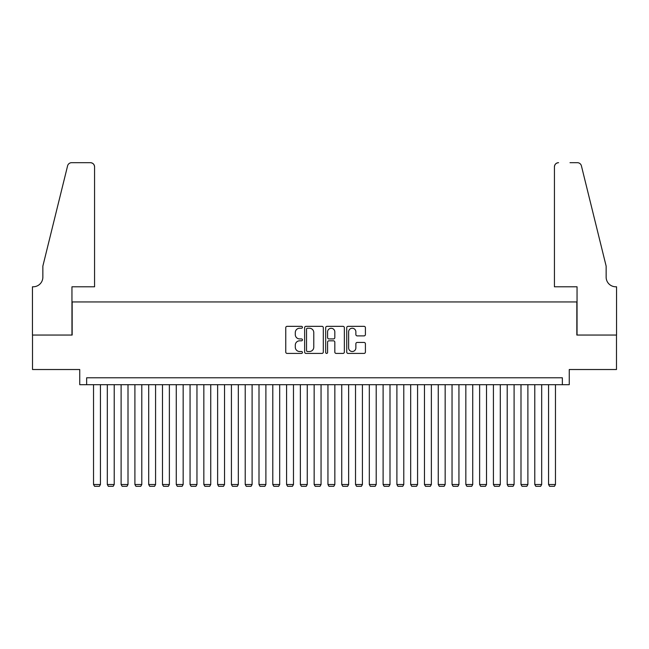 <?xml version="1.0" encoding="UTF-8"?>
<svg xmlns="http://www.w3.org/2000/svg" width="649" height="649" viewBox="0 0 649 649"><rect width="100%" height="100%" fill="white"/><g stroke="black" fill="none" stroke-linecap="round" stroke-linejoin="round"><path stroke-width="0.97" d="M302.442 327.291A0.949 0.949 0 0 0 301.493 326.342L287.109 326.342A1.355 1.355 0 0 0 285.755 327.696L285.755 352.058A1.355 1.355 0 0 0 287.109 353.413L301.493 353.413A0.949 0.949 0 0 0 302.442 352.464A0.949 0.949 0 0 0 301.493 351.515L299.627 351.515A4.332 4.332 0 0 1 295.295 347.183L295.295 345.154A4.332 4.332 0 0 1 299.627 340.822L301.493 340.822A0.949 0.949 0 0 0 302.442 339.873A0.949 0.949 0 0 0 301.493 338.924L299.627 338.924A4.332 4.332 0 0 1 295.295 334.6L295.295 332.564A4.332 4.332 0 0 1 299.627 328.232L301.493 328.232A0.949 0.949 0 0 0 302.442 327.291M364.057 335.882A1.355 1.355 0 0 0 365.411 334.527L365.411 327.696A1.355 1.355 0 0 0 364.057 326.342L348.083 326.342A1.355 1.355 0 0 0 346.728 327.696L346.728 352.058A1.355 1.355 0 0 0 348.083 353.413L364.057 353.413A1.355 1.355 0 0 0 365.411 352.058L365.411 343.8A1.355 1.355 0 0 0 364.057 342.445L357.218 342.445A1.355 1.355 0 0 0 355.863 343.8L355.863 347.896A3.618 3.618 0 0 1 352.245 351.515A3.618 3.618 0 0 1 348.627 347.896L348.627 331.858A3.618 3.618 0 0 1 352.245 328.232A3.618 3.618 0 0 1 355.863 331.858L355.863 334.527A1.355 1.355 0 0 0 357.218 335.882L364.057 335.882M562.359 384.687L569.254 384.687L569.254 369.524L616.485 369.524L616.485 335.046L576.839 335.046L576.839 301.955L72.161 301.955L72.161 335.046L32.515 335.046L32.515 369.524L79.746 369.524L79.746 384.687L562.359 384.687L562.359 377.791L86.641 377.791L86.641 384.687M323.316 327.696A1.355 1.355 0 0 0 321.961 326.342L305.987 326.342A1.355 1.355 0 0 0 304.641 327.696L304.641 352.058A1.355 1.355 0 0 0 305.987 353.413L321.961 353.413A1.355 1.355 0 0 0 323.316 352.058L323.316 327.696M327.039 326.342L343.013 326.342A1.355 1.355 0 0 1 344.359 327.696L344.359 352.058A1.355 1.355 0 0 1 343.013 353.413L336.174 353.413A1.355 1.355 0 0 1 334.819 352.058L334.819 342.177A1.355 1.355 0 0 0 333.464 340.822L328.929 340.822A1.355 1.355 0 0 0 327.583 342.177L327.583 352.464A0.949 0.949 0 0 1 326.634 353.413A0.949 0.949 0 0 1 325.684 352.464L325.684 327.696A1.355 1.355 0 0 1 327.039 326.342M307.48 328.232A0.949 0.949 0 0 0 306.531 329.181L306.531 350.565A0.949 0.949 0 0 0 307.48 351.515L309.443 351.515A4.332 4.332 0 0 0 313.775 347.183L313.775 332.564A4.332 4.332 0 0 0 309.443 328.232L307.48 328.232M334.819 331.923A3.618 3.618 0 0 0 331.201 328.305A3.618 3.618 0 0 0 327.583 331.923L327.583 337.577A1.355 1.355 0 0 0 328.929 338.924L333.464 338.924A1.355 1.355 0 0 0 334.819 337.577L334.819 331.923M100.433 384.687L100.433 484.519L93.537 484.519L93.537 384.687M100.433 484.519L99.394 486.312L94.567 486.312L93.537 484.519M94.567 286.785L94.567 166.825A4.137 4.137 0 0 0 90.43 162.688L71.609 162.688A4.137 4.137 0 0 0 67.593 165.836L42.858 266.106L42.858 277.131A9.654 9.654 0 0 1 33.204 286.785L32.45 286.785L32.45 335.046L71.958 335.046L71.958 286.785L94.567 286.785L94.567 166.825C94.308 164.327 92.929 162.948 90.43 162.688L78.991 162.688M67.593 165.836C68.648 163.564 68.648 163.564 67.593 165.836C68.648 163.564 68.648 163.564 67.593 165.836M42.858 277.131A9.654 9.654 0 0 1 33.204 286.785M554.433 286.785L554.433 166.825L554.433 286.785L577.042 286.785L577.042 335.046L616.55 335.046L616.55 286.785L615.796 286.785A9.654 9.654 0 0 1 606.142 277.131A9.654 9.654 0 0 0 615.796 286.785M598.556 235.36L581.407 165.836L606.142 266.106L606.142 277.131M570.009 162.688L577.391 162.688A4.137 4.137 0 0 1 581.407 165.836C580.352 163.564 580.352 163.564 581.407 165.836C580.352 163.564 580.352 163.564 581.407 165.836M558.57 162.688A4.137 4.137 0 0 0 554.433 166.825C554.692 164.327 556.071 162.948 558.57 162.688M114.216 384.687L114.216 484.519L107.32 484.519L107.32 384.687M114.216 484.519L113.186 486.312L108.359 486.312L107.32 484.519M128.007 384.687L128.007 484.519L121.112 484.519L121.112 384.687M128.007 484.519L126.977 486.312L122.15 486.312L121.112 484.519M141.798 384.687L141.798 484.519L134.903 484.519L134.903 384.687M141.798 484.519L140.76 486.312L135.933 486.312L134.903 484.519M155.582 384.687L155.582 484.519L148.694 484.519L148.694 384.687M155.582 484.519L154.551 486.312L149.724 486.312L148.694 484.519M169.373 384.687L169.373 484.519L162.477 484.519L162.477 384.687M169.373 484.519L168.342 486.312L163.516 486.312L162.477 484.519M183.164 384.687L183.164 484.519L176.268 484.519L176.268 384.687M183.164 484.519L182.126 486.312L177.307 486.312L176.268 484.519M196.955 384.687L196.955 484.519L190.06 484.519L190.06 384.687M196.955 484.519L195.917 486.312L191.09 486.312L190.06 484.519M210.738 384.687L210.738 484.519L203.843 484.519L203.843 384.687M210.738 484.519L209.708 486.312L204.881 486.312L203.843 484.519M224.53 384.687L224.53 484.519L217.634 484.519L217.634 384.687M224.53 484.519L223.499 486.312L218.672 486.312L217.634 484.519M238.321 384.687L238.321 484.519L231.425 484.519L231.425 384.687M238.321 484.519L237.283 486.312L232.456 486.312L231.425 484.519M252.104 384.687L252.104 484.519L245.217 484.519L245.217 384.687M252.104 484.519L251.074 486.312L246.247 486.312L245.217 484.519M265.895 384.687L265.895 484.519L259 484.519L259 384.687M265.895 484.519L264.865 486.312L260.038 486.312L259 484.519M279.687 384.687L279.687 484.519L272.791 484.519L272.791 384.687M279.687 484.519L278.648 486.312L273.829 486.312L272.791 484.519M293.478 384.687L293.478 484.519L286.582 484.519L286.582 384.687M293.478 484.519L292.439 486.312L287.612 486.312L286.582 484.519M307.261 384.687L307.261 484.519L300.365 484.519L300.365 384.687M307.261 484.519L306.231 486.312L301.404 486.312L300.365 484.519M321.052 384.687L321.052 484.519L314.157 484.519L314.157 384.687M321.052 484.519L320.022 486.312L315.195 486.312L314.157 484.519M334.843 384.687L334.843 484.519L327.948 484.519L327.948 384.687M334.843 484.519L333.805 486.312L328.978 486.312L327.948 484.519M348.635 384.687L348.635 484.519L341.739 484.519L341.739 384.687M348.635 484.519L347.596 486.312L342.769 486.312L341.739 484.519M362.418 384.687L362.418 484.519L355.522 484.519L355.522 384.687M362.418 484.519L361.388 486.312L356.561 486.312L355.522 484.519M376.209 384.687L376.209 484.519L369.313 484.519L369.313 384.687M376.209 484.519L375.171 486.312L370.352 486.312L369.313 484.519M390 384.687L390 484.519L383.105 484.519L383.105 384.687M390 484.519L388.962 486.312L384.135 486.312L383.105 484.519M403.783 384.687L403.783 484.519L396.896 484.519L396.896 384.687M403.783 484.519L402.753 486.312L397.926 486.312L396.896 484.519M417.575 384.687L417.575 484.519L410.679 484.519L410.679 384.687M417.575 484.519L416.544 486.312L411.717 486.312L410.679 484.519M431.366 384.687L431.366 484.519L424.47 484.519L424.47 384.687M431.366 484.519L430.328 486.312L425.501 486.312L424.47 484.519M445.157 384.687L445.157 484.519L438.262 484.519L438.262 384.687M445.157 484.519L444.119 486.312L439.292 486.312L438.262 484.519M458.94 384.687L458.94 484.519L452.045 484.519L452.045 384.687M458.94 484.519L457.91 486.312L453.083 486.312L452.045 484.519M472.732 384.687L472.732 484.519L465.836 484.519L465.836 384.687M472.732 484.519L471.693 486.312L466.874 486.312L465.836 484.519M486.523 384.687L486.523 484.519L479.627 484.519L479.627 384.687M486.523 484.519L485.484 486.312L480.658 486.312L479.627 484.519M500.306 384.687L500.306 484.519L493.418 484.519L493.418 384.687M500.306 484.519L499.276 486.312L494.449 486.312L493.418 484.519M514.097 384.687L514.097 484.519L507.202 484.519L507.202 384.687M514.097 484.519L513.067 486.312L508.24 486.312L507.202 484.519M527.888 384.687L527.888 484.519L520.993 484.519L520.993 384.687M527.888 484.519L526.85 486.312L522.023 486.312L520.993 484.519M541.68 384.687L541.68 484.519L534.784 484.519L534.784 384.687M541.68 484.519L540.641 486.312L535.814 486.312L534.784 484.519M555.463 384.687L555.463 484.519L548.567 484.519L548.567 384.687M555.463 484.519L554.433 486.312L549.606 486.312L548.567 484.519"/></g></svg>
